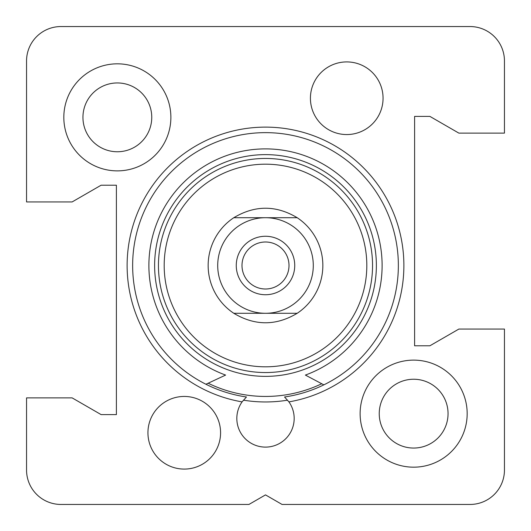 <?xml version="1.0" encoding="UTF-8"?>
<svg xmlns="http://www.w3.org/2000/svg" width="531" height="531" viewBox="0 0 531 531"><rect width="100%" height="100%" fill="white"/><g stroke="black" fill="none" stroke-linecap="round" stroke-linejoin="round"><path stroke-width="0.8" d="M379.24 413.649A34.409 34.409 0 0 0 430.853 443.445A34.409 34.409 0 0 0 430.853 383.853A34.409 34.409 0 0 0 379.24 413.649M467.174 413.649A53.525 53.525 0 0 1 386.887 460.005A53.525 53.525 0 0 1 386.887 367.293A53.525 53.525 0 0 1 467.174 413.649M82.942 117.351A34.409 34.409 0 0 0 134.555 147.147A34.409 34.409 0 0 0 134.555 87.555A34.409 34.409 0 0 0 82.942 117.351M170.876 117.351A53.525 53.525 0 0 1 90.589 163.707A53.525 53.525 0 0 1 90.589 70.995A53.525 53.525 0 0 1 170.876 117.351M60.959 26.55L470.041 26.55A34.409 34.409 0 0 1 504.45 60.959L504.45 133.122L458.87 133.122L429.898 116.395L414.605 116.395L414.605 345.787L429.898 345.787L458.87 329.061L504.45 329.061L504.45 470.041A34.409 34.409 0 0 1 470.041 504.45L282.054 504.45L265.5 494.892L248.946 504.45L60.959 504.45A34.409 34.409 0 0 1 26.55 470.041L26.55 397.878L72.13 397.878L101.102 414.605L116.395 414.605L116.395 185.213L101.102 185.213L72.13 201.939L26.55 201.939L26.55 60.959A34.409 34.409 0 0 1 60.959 26.55M284.536 396.982L288.917 401.881A28.674 28.674 0 0 1 246.404 439.821A28.674 28.674 0 0 1 242.083 401.881L246.464 396.982A132.856 132.856 0 0 1 153.758 193.636A132.856 132.856 0 0 1 377.242 193.636A132.856 132.856 0 0 1 284.536 396.982M243.397 400.162A136.46 136.46 0 0 0 287.603 400.162M288.917 401.881A138.372 138.372 0 0 0 381.225 189.633A138.372 138.372 0 0 0 149.775 189.633A138.372 138.372 0 0 0 242.083 401.881M220.577 432.765A36.32 36.32 0 0 1 166.097 464.22A36.32 36.32 0 0 1 166.097 401.31A36.32 36.32 0 0 1 220.577 432.765M383.063 98.235A36.32 36.32 0 0 1 328.583 129.69A36.32 36.32 0 0 1 328.583 66.78A36.32 36.32 0 0 1 383.063 98.235M297.201 313.29C276.067 325.928 254.933 325.928 233.799 313.29L297.201 313.29A57.348 57.348 0 0 0 297.201 217.71L233.799 217.71C254.933 205.072 276.067 205.072 297.201 217.71M208.152 265.5A57.348 57.348 0 0 0 233.799 313.29A57.348 57.348 0 0 1 233.799 217.71M265.5 313.29A47.79 47.79 0 0 1 217.71 265.5A47.79 47.79 0 0 1 265.5 217.71A47.79 47.79 0 0 1 313.29 265.5A47.79 47.79 0 0 1 265.5 313.29M265.5 236.262A29.238 29.238 0 0 0 240.178 280.116A29.238 29.238 0 0 0 290.822 280.116A29.238 29.238 0 0 0 265.5 236.262M265.5 241.997A23.503 23.503 0 0 1 285.857 277.248A23.503 23.503 0 0 1 245.143 277.248A23.503 23.503 0 0 1 265.5 241.997M323.844 384.862L305.385 375.078A116.608 116.608 0 0 0 359.036 195.866A116.608 116.608 0 0 0 171.964 195.866A116.608 116.608 0 0 0 225.615 375.078L205.935 384.252M321.746 383.747A130.945 130.945 0 0 1 208.152 383.216M158.45 265.5A107.05 107.05 0 0 1 319.025 172.794A107.05 107.05 0 0 1 319.025 358.206A107.05 107.05 0 0 1 158.45 265.5M164.185 265.5A101.315 101.315 0 0 1 316.157 177.759A101.315 101.315 0 0 1 316.157 353.241A101.315 101.315 0 0 1 164.185 265.5M154.627 265.5A110.873 110.873 0 0 1 320.936 169.482A110.873 110.873 0 0 1 320.936 361.518A110.873 110.873 0 0 1 154.627 265.5"/></g></svg>
